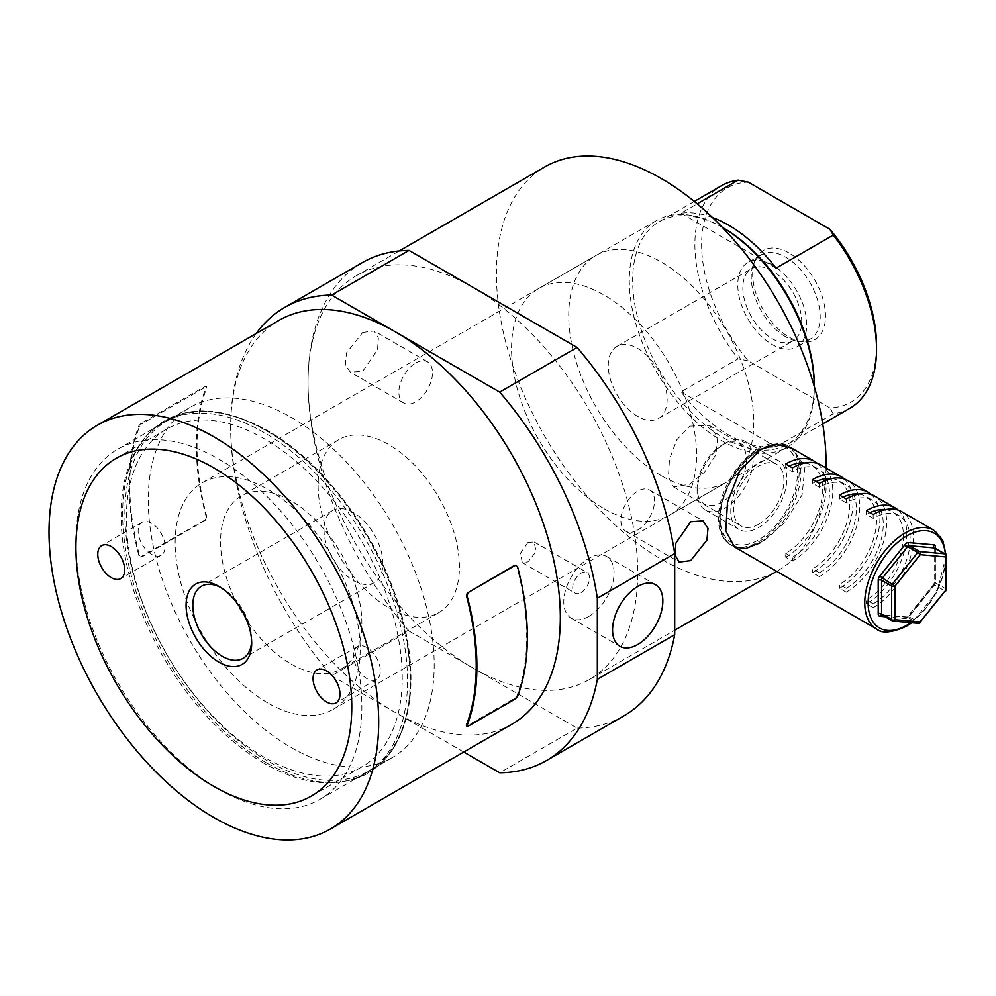 <?xml version="1.0" encoding="UTF-8"?>
<svg xmlns="http://www.w3.org/2000/svg" width="996" height="996" viewBox="0 0 996 996"><rect width="100%" height="100%" fill="white"/><g stroke="black" fill="none" stroke-linecap="round" stroke-linejoin="round"><path stroke-width="0.75" stroke-dasharray="4.98 3.74" d="M588.922 616.375A35.557 20.53 120 0 0 612.154 585.038A35.557 20.53 120 0 0 606.701 556.54A35.557 20.53 120 0 0 588.922 558.308A35.557 20.53 120 0 0 565.691 589.644A35.557 20.53 120 0 0 571.144 618.143A35.557 20.53 120 0 0 588.922 616.375M581.116 592.545A11.89 6.872 120 0 0 588.885 582.062A11.89 6.872 120 0 0 587.067 572.538A11.89 6.872 120 0 0 581.116 573.123A11.89 6.872 120 0 0 573.347 583.606A11.89 6.872 120 0 0 575.178 593.13A11.89 6.872 120 0 0 581.116 592.545M527.992 542.447L534.13 541.973L536.085 551.572L527.992 561.869L522.228 562.566L520.547 553.116L527.992 542.447M415.681 363.017A23.792 13.732 -60 0 1 427.57 361.847A23.792 13.732 -60 0 1 431.218 380.908A23.792 13.732 -60 0 1 415.681 401.861A23.792 13.732 -60 0 1 403.791 403.044A23.792 13.732 -60 0 1 400.143 383.983A23.792 13.732 -60 0 1 415.681 363.017M362.718 332.44L374.172 331.008L378.38 338.067L377.521 349.895L362.718 371.284L350.393 372.218L345.388 364.698L346.434 352.982L362.718 332.44M637.701 530.046A23.792 13.732 120 0 0 653.239 509.081A23.792 13.732 120 0 0 649.591 490.02A23.792 13.732 120 0 0 637.701 491.202A23.792 13.732 120 0 0 622.164 512.168A23.792 13.732 120 0 0 625.812 531.229A23.792 13.732 120 0 0 637.701 530.046M758.803 524.12A35.557 20.53 120 0 0 782.034 492.783A35.557 20.53 120 0 0 776.581 464.285A35.557 20.53 120 0 0 758.803 466.053A35.557 20.53 120 0 0 735.571 497.39A35.557 20.53 120 0 0 741.024 525.888A35.557 20.53 120 0 0 758.803 524.12M689.718 426.164L709.264 425.417L717.73 437.219L715.925 454.649L704.807 471.88L689.718 484.243L673.694 487.019L668.416 477.072L669.486 459.181L676.832 439.784L689.718 426.164M760.508 542.683L784.537 522.751L802.079 494.912L804.93 466.9L791.583 448.088L789.031 446.619A57.083 32.955 120 0 0 760.483 449.445A57.083 32.955 120 0 0 723.196 499.755A57.083 32.955 120 0 0 731.936 545.497A57.083 32.955 120 0 0 760.483 542.671A57.083 32.955 120 0 0 797.784 492.36A57.083 32.955 120 0 0 789.031 446.619C783.927 441.875 774.017 442.784 759.301 449.333C725.026 467.261 705.118 532.362 731.936 545.497L730.255 544.526A57.083 32.955 120 0 0 758.803 541.7A57.083 32.955 120 0 0 796.103 491.389A57.083 32.955 120 0 0 787.35 445.648A57.083 32.955 120 0 0 758.803 448.474A57.083 32.955 120 0 0 721.502 498.784A57.083 32.955 120 0 0 730.255 544.526M661.244 475.665A130.825 75.534 60 0 1 575.775 360.378A130.825 75.534 60 0 1 595.832 255.549A130.825 75.534 60 0 1 661.244 262.023A130.825 75.534 60 0 1 746.714 377.31A130.825 75.534 60 0 1 726.657 482.151A130.825 75.534 60 0 1 661.244 475.665M267.663 702.902A130.825 75.534 60 0 1 182.193 587.615A130.825 75.534 60 0 1 202.25 482.774A130.825 75.534 60 0 1 267.663 489.26A130.825 75.534 60 0 1 353.132 604.547A130.825 75.534 60 0 1 333.075 709.376A130.825 75.534 60 0 1 267.663 702.902M264.301 763.397A202.537 116.93 60 0 1 137.809 602.53A202.537 116.93 60 0 1 145.677 436.87A202.537 116.93 60 0 1 264.301 432.65A202.537 116.93 60 0 1 401.226 628.625A202.537 116.93 60 0 1 344.541 781.325A202.537 116.93 60 0 1 264.301 763.397M264.301 757.284A195.054 112.61 60 0 1 136.875 585.399A195.054 112.61 60 0 1 166.78 429.102A195.054 112.61 60 0 1 264.301 438.763A195.054 112.61 60 0 1 391.727 610.648A195.054 112.61 60 0 1 361.822 766.945A195.054 112.61 60 0 1 264.301 757.284M256.221 333.511A261.649 151.068 -120 0 0 230.661 427.11A261.649 151.068 -120 0 0 331.643 675.749L409.02 631.078A261.649 151.068 60 0 1 308.038 382.439A233.114 134.584 60 0 1 356.307 275.73A233.114 134.584 60 0 1 472.863 287.271A233.114 134.584 60 0 1 625.152 492.696A233.114 134.584 60 0 1 589.42 679.484A233.114 134.584 60 0 1 472.863 667.943L577.082 728.113L499.706 772.784M826.045 467.983A233.114 134.584 60 0 1 777.801 570.72A233.114 134.584 60 0 1 661.244 559.179A233.114 134.584 60 0 1 508.956 353.767A233.114 134.584 60 0 1 544.688 166.967M512.044 724.154A233.114 134.584 60 0 1 395.499 712.613L331.643 675.749M409.02 631.078L472.863 667.943A233.114 134.584 60 0 1 308.038 382.439A261.649 151.068 60 0 1 362.22 262.658M623.882 715.863A261.649 151.068 60 0 1 577.082 728.113M463.775 752.03L395.499 712.613A233.114 134.584 60 0 1 230.661 427.11A233.114 134.584 60 0 1 278.942 320.401M814.305 385.352A128.447 74.165 60 0 1 787.712 444.154A128.447 74.165 60 0 1 723.482 437.792A128.447 74.165 60 0 1 639.569 324.609A128.447 74.165 60 0 1 659.252 221.672A128.447 74.165 60 0 1 723.482 228.034M722.436 227.437A130.825 75.534 -120 0 0 721.801 227.063L722.424 227.424L721.801 227.063A130.825 75.534 -120 0 0 656.389 220.589A130.825 75.534 -120 0 0 636.332 325.418A130.825 75.534 -120 0 0 721.801 440.705A130.825 75.534 -120 0 0 787.214 447.192A130.825 75.534 -120 0 0 814.305 387.295A130.825 75.534 -120 0 0 814.305 386.56L814.305 387.295M604.062 508.682A130.825 75.534 -120 0 0 669.474 515.169A130.825 75.534 -120 0 0 689.531 410.327A130.825 75.534 -120 0 0 604.062 295.04A130.825 75.534 -120 0 0 538.649 288.566A130.825 75.534 -120 0 0 518.592 393.395A130.825 75.534 -120 0 0 604.062 508.682M789.081 252.984A51.506 29.743 -120 0 0 755.055 260.392A51.506 29.743 -120 0 0 789.081 337.096A51.506 29.743 -120 0 0 802.079 341.84A51.506 29.743 -120 0 0 824.9 308.088A51.506 29.743 -120 0 0 789.081 252.984M785.72 336.797A48.767 28.149 60 0 1 753.499 264.177A48.767 28.149 60 0 1 761.33 254.752A48.767 28.149 60 0 1 785.72 257.167A48.767 28.149 60 0 1 817.567 300.145A48.767 28.149 60 0 1 810.097 339.213A48.767 28.149 60 0 1 798.02 341.279A48.767 28.149 60 0 1 785.72 336.797M637.701 416.428A41.633 24.029 60 0 1 610.511 379.75A41.633 24.029 60 0 1 616.885 346.396A41.633 24.029 60 0 1 637.701 348.451A41.633 24.029 60 0 1 664.892 385.141A41.633 24.029 60 0 1 658.518 418.494A41.633 24.029 60 0 1 637.701 416.428M772.261 270.763A41.633 24.029 -120 0 0 751.445 268.708A41.633 24.029 -120 0 0 745.07 302.062A41.633 24.029 -120 0 0 772.261 338.74A41.633 24.029 -120 0 0 793.077 340.806A41.633 24.029 -120 0 0 799.452 307.453A41.633 24.029 -120 0 0 772.261 270.763M772.261 264.936A48.767 28.149 -120 0 0 747.872 262.521A48.767 28.149 -120 0 0 740.402 301.601A48.767 28.149 -120 0 0 772.261 344.566A48.767 28.149 -120 0 0 796.638 346.982A48.767 28.149 -120 0 0 804.121 307.913A48.767 28.149 -120 0 0 772.261 264.936M849.937 408.223A128.447 74.165 -120 0 1 833.291 413.788L776.096 446.806A128.447 74.165 60 0 1 728.524 434.879A128.447 74.165 60 0 1 680.953 391.876L738.136 358.859A128.447 74.165 -120 0 1 721.49 185.742M876.542 345.537A123.691 71.413 60 0 1 829.867 407.937L748.295 360.838A123.691 71.413 60 0 1 701.62 244.543A123.691 71.413 60 0 1 748.295 182.156M712.464 217.501A128.447 74.165 -120 0 0 680.953 213.194L697.175 203.831M833.291 413.788L829.867 407.937M748.295 360.838L738.136 358.859M776.096 268.123L680.953 213.194M776.096 446.806L680.953 391.876M366.901 647.549A19.024 10.981 -120 0 0 357.39 646.603A19.024 10.981 -120 0 0 354.464 661.854A19.024 10.981 -120 0 0 366.901 678.625A19.024 10.981 -120 0 0 376.413 679.558A19.024 10.981 -120 0 0 379.327 664.32A19.024 10.981 -120 0 0 366.901 647.549M151.604 523.249A19.024 10.981 -120 0 0 142.092 522.302A19.024 10.981 -120 0 0 139.179 537.554A19.024 10.981 -120 0 0 151.604 554.324A19.024 10.981 -120 0 0 161.128 555.27A19.024 10.981 -120 0 0 164.041 540.019A19.024 10.981 -120 0 0 151.604 523.249M251.639 641.15A41.633 24.029 -120 0 0 251.689 639.295A41.633 24.029 -120 0 0 222.245 588.312L218.883 586.37L222.245 588.312A41.633 24.029 -120 0 0 220.614 587.416M353.443 512.567A41.633 24.029 -120 0 0 332.627 510.5A41.633 24.029 -120 0 0 326.252 543.866A41.633 24.029 -120 0 0 353.443 580.544A41.633 24.029 -120 0 0 374.259 582.61A41.633 24.029 -120 0 0 380.634 549.244A41.633 24.029 -120 0 0 353.443 512.567M388.764 607.734A99.899 57.681 -120 0 0 438.713 612.677A99.899 57.681 -120 0 0 454.039 532.623A99.899 57.681 -120 0 0 388.764 444.59A99.899 57.681 -120 0 0 338.814 439.647A99.899 57.681 -120 0 0 323.501 519.7A99.899 57.681 -120 0 0 388.764 607.734M291.218 664.058A99.899 57.681 -120 0 0 341.167 669.001A99.899 57.681 -120 0 0 356.481 588.947A99.899 57.681 -120 0 0 291.218 500.913A99.899 57.681 -120 0 0 241.256 495.958A99.899 57.681 -120 0 0 225.943 576.024A99.899 57.681 -120 0 0 291.218 664.058M291.218 747.573A202.188 116.731 -120 0 0 392.3 757.583A202.188 116.731 -120 0 0 423.3 595.571A202.188 116.731 -120 0 0 291.218 417.399A202.188 116.731 -120 0 0 190.124 407.389A202.188 116.731 -120 0 0 159.123 569.401A202.188 116.731 -120 0 0 291.218 747.573M218.883 789.33A202.188 116.731 -120 0 0 319.977 799.34A202.188 116.731 -120 0 0 350.978 637.328A202.188 116.731 -120 0 0 218.883 459.156A202.188 116.731 -120 0 0 117.789 449.146A202.188 116.731 -120 0 0 86.801 611.158A202.188 116.731 -120 0 0 218.883 789.33M721.801 445.249A34.872 20.132 -60 0 1 746.452 459.492A34.872 20.132 -60 0 1 721.801 502.196A34.872 20.132 -60 0 1 697.138 487.953A34.872 20.132 -60 0 1 721.801 445.249L725.163 443.307A39.628 22.883 120 0 0 697.138 491.837A39.628 22.883 120 0 0 705.355 509.989A39.628 22.883 120 0 0 725.163 508.022A39.628 22.883 120 0 0 751.046 473.1A39.628 22.883 120 0 0 744.983 441.34A39.628 22.883 120 0 0 725.163 443.307L721.801 445.249M918.374 623.347A2.378 1.88 95.1 0 1 917.752 623.147A2.378 1.37 120 0 0 918.586 622.923A2.378 1.37 120 0 0 919.433 622.176L908.501 616.574A4.756 2.751 120 0 1 906.821 618.068A4.756 2.751 120 0 1 905.14 618.516L885.145 616.736M758.803 462.729A39.628 22.883 -60 0 1 778.623 460.762A39.628 22.883 -60 0 1 784.686 492.522A39.628 22.883 -60 0 1 758.803 527.444A39.628 22.883 -60 0 1 738.995 529.411A39.628 22.883 -60 0 1 732.919 497.651A39.628 22.883 -60 0 1 758.803 462.729M873.181 514.509L873.181 518.393A52.327 30.216 -60 0 1 899.338 515.804A52.327 30.216 -60 0 1 907.368 557.735A52.327 30.216 -60 0 1 873.181 603.85L873.181 607.734A57.083 32.955 120 0 0 910.469 557.424A57.083 32.955 120 0 0 901.716 511.683M873.181 607.734L866.445 603.85A57.083 32.955 120 0 0 902.762 556.615A57.083 32.955 120 0 0 898.155 510.077M846.264 498.971L846.264 502.856A52.327 30.216 -60 0 1 872.434 500.266A52.327 30.216 -60 0 1 880.452 542.197A52.327 30.216 -60 0 1 846.264 588.312L846.264 592.197A57.083 32.955 120 0 0 883.564 541.886A57.083 32.955 120 0 0 874.812 496.145M846.264 592.197L839.541 588.312A57.083 32.955 120 0 0 875.858 541.077A57.083 32.955 120 0 0 871.251 494.551M819.359 483.434L819.359 487.318A52.327 30.216 -60 0 1 845.517 484.728A52.327 30.216 -60 0 1 853.547 526.66A52.327 30.216 -60 0 1 819.359 572.775L819.359 576.659A57.083 32.955 120 0 0 856.647 526.349A57.083 32.955 120 0 0 847.895 480.607M819.359 576.659L812.624 572.775A57.083 32.955 120 0 0 848.941 525.539A57.083 32.955 120 0 0 844.334 479.014M804.805 463.003A52.327 30.216 -60 0 1 811.877 465.306A52.327 30.216 -60 0 1 819.907 507.238A52.327 30.216 -60 0 1 785.72 553.353L785.72 557.237L792.443 561.122A57.083 32.955 120 0 0 829.743 510.811A57.083 32.955 120 0 0 820.99 465.07M785.72 557.237A57.083 32.955 120 0 0 822.036 510.002A57.083 32.955 120 0 0 817.43 463.476M920.192 622.512L919.433 622.176L944.656 590.79L945.677 591.089M785.72 553.353L792.443 557.237L792.443 561.122M792.443 467.896L792.443 471.78A52.327 30.216 -60 0 1 818.612 469.191A52.327 30.216 -60 0 1 826.63 511.122A52.327 30.216 -60 0 1 792.443 557.237M785.72 464.012L785.72 467.896L792.443 471.78M785.72 467.896A52.327 30.216 -60 0 1 789.243 466.053M819.359 572.775L812.624 568.89L812.624 572.775M819.359 487.318L812.624 483.434A52.327 30.216 -60 0 1 816.16 481.591M812.624 479.549L812.624 483.434M831.71 478.541A52.327 30.216 -60 0 1 838.794 480.844A52.327 30.216 -60 0 1 846.812 522.775A52.327 30.216 -60 0 1 812.624 568.89M846.264 588.312L839.541 584.428L839.541 588.312M846.264 502.856L839.541 498.971A52.327 30.216 -60 0 1 843.077 497.129M839.541 495.087L839.541 498.971M858.627 494.078A52.327 30.216 -60 0 1 865.698 496.382A52.327 30.216 -60 0 1 873.729 538.313A52.327 30.216 -60 0 1 839.541 584.428M873.181 518.393L866.445 514.509A52.327 30.216 -60 0 1 869.981 512.666M866.445 510.624L866.445 514.509M873.181 603.85L866.445 599.966L866.445 603.85M885.531 509.616A52.327 30.216 -60 0 1 892.615 511.919A52.327 30.216 -60 0 1 900.633 553.851A52.327 30.216 -60 0 1 866.445 599.966M205.114 519.962L206.844 516.924L206.209 516.824L205.114 519.962L140.262 557.05L141.83 556.951L138.93 555.668A234.06 135.132 60 0 1 138.93 425.69L141.195 423.238L141.83 423.873L139.565 426.325L138.93 425.69M206.844 516.924A233.114 134.584 60 0 1 206.844 387.481L205.114 386.336L141.195 423.238M206.209 516.824A234.06 135.132 60 0 1 206.209 386.846L205.114 386.336L206.844 387.481L205.736 386.971L141.83 423.873M205.736 520.049L141.83 556.951L139.565 555.768A233.114 134.584 60 0 1 139.565 426.325M514.608 565.292L516.874 566.475A233.114 134.584 60 0 1 516.874 695.918L514.608 698.37L467.51 725.561L466.414 725.051M266.393 762.836A203.333 117.391 60 0 1 139.403 601.335A203.333 117.391 60 0 1 147.308 435.04A203.333 117.391 60 0 1 266.393 430.795A203.333 117.391 60 0 1 403.853 627.53A203.333 117.391 60 0 1 346.957 780.827A203.333 117.391 60 0 1 266.393 762.836M267.663 760.969A201.951 116.594 60 0 1 124.861 513.637A201.951 116.594 60 0 1 267.663 431.181A201.951 116.594 60 0 1 410.464 678.525A201.951 116.594 60 0 1 267.663 760.969M758.803 450.416A54.705 31.586 -60 0 1 797.485 472.751A54.705 31.586 -60 0 1 758.803 539.757A54.705 31.586 -60 0 1 720.12 517.422A54.705 31.586 -60 0 1 758.803 450.416M933.675 530.133A57.083 32.955 -60 0 1 942.428 575.875A57.083 32.955 -60 0 1 905.14 626.185A57.083 32.955 -60 0 1 876.592 629.011M910.805 622.674A54.705 31.586 120 0 0 945.329 554.112M946.2 589.595A2.378 1.37 180 0 0 945.503 588.624L935.406 582.797L935.406 549.157L945.503 554.984L945.503 588.624A2.378 1.37 -60 0 1 944.656 590.79L934.572 584.963L909.336 616.35A2.378 1.37 -60 0 1 908.501 617.097A2.378 1.37 -60 0 1 907.655 617.321L917.752 623.147L892.516 620.894L882.431 615.067L907.655 617.321A2.378 1.88 -84.9 0 0 905.14 618.516M935.406 548.348L935.406 580.855A2.378 1.37 0 0 0 934.709 581.826A2.378 1.37 0 0 0 935.406 582.797A2.378 1.37 120 0 1 934.572 584.963L933.725 585.187A4.756 2.751 120 0 0 935.406 580.855M933.725 585.187L908.501 616.574M935.182 548.31A2.378 1.37 -60 0 1 935.406 549.157A2.378 1.37 0 0 1 934.709 548.186L934.671 547.825M946.2 555.955A2.378 1.37 180 0 0 945.503 554.984A2.378 1.37 120 0 0 945.005 553.888M934.734 547.987A2.378 1.37 0 0 0 934.709 548.186L934.709 581.826L933.563 584.664L907.306 616.972L881.796 614.868M138.93 555.668L139.565 555.768M468.145 726.196L467.51 725.561M514.608 698.37L515.231 699.005M516.874 566.475L517.497 566.575M517.497 696.553L516.874 695.918M606.701 556.54L655.48 584.702M534.13 541.973L587.067 572.538M427.57 361.847L374.172 331.008M649.591 490.02L702.989 520.846M709.264 425.417L776.581 464.285M787.35 445.648L791.583 448.088M202.25 482.774L595.832 255.549M145.677 436.87L147.308 435.04C177.027 404.5 217.053 402.994 267.364 430.533C329.464 465.281 388.415 550.228 405.023 628.825C423.188 706.513 398.749 771.489 346.957 780.827L344.541 781.325M116.32 458.235L166.78 429.102M589.42 679.484L674.703 630.244M776.718 571.355L777.801 570.72M356.307 275.73L399.209 250.955M311.362 796.078L361.822 766.945M333.075 709.376L726.657 482.151M673.694 487.019L741.024 525.888M625.812 531.229L679.197 562.055M403.791 403.044L350.393 372.218M522.228 562.566L575.178 593.13M571.144 618.143L619.923 646.304M787.214 447.192L669.474 515.169M753.499 264.177L755.055 260.392M616.885 346.396L751.445 268.708M761.33 254.752L747.872 262.521M822.733 423.935L787.712 444.154M694.287 201.453L659.252 221.672M810.097 339.213L796.638 346.982M658.518 418.494L793.077 340.806M798.02 341.279L802.079 341.84M656.389 220.589L538.649 288.566M357.39 646.603L317.014 669.91M142.092 522.302L101.729 545.609M332.627 510.5L201.441 586.246M438.713 612.677L341.167 669.001M392.3 757.583L319.977 799.34M190.124 407.389L117.789 449.146M338.814 439.647L241.256 495.958M374.259 582.61L243.061 658.344M251.689 639.295L251.689 643.179M161.128 555.27L120.753 578.576M376.413 679.558L336.05 702.865M946.175 555.606L936.838 592.359L911.738 622.761M744.983 441.34L778.623 460.762M705.355 509.989L738.995 529.411M697.138 487.953L697.138 491.837M811.877 465.306L818.612 469.191M845.517 484.728L838.794 480.844M872.434 500.266L865.698 496.382M899.338 515.804L892.615 511.919M206.844 386.772L206.209 386.137"/><path stroke-width="1.49" d="M637.701 644.537A35.557 20.53 120 0 0 660.933 613.2A35.557 20.53 120 0 0 655.48 584.702A35.557 20.53 120 0 0 637.701 586.47A35.557 20.53 120 0 0 614.47 617.806A35.557 20.53 120 0 0 619.923 646.304A35.557 20.53 120 0 0 637.701 644.537M690.664 560.624L706.936 540.106L707.994 528.366L702.989 520.846L690.664 521.78L675.861 543.156L675.002 554.996L679.197 562.055L690.664 560.624M817.43 463.476A57.083 32.955 120 0 0 814.255 461.185L791.583 448.088L776.768 444.515L760.508 449.457L739.642 471.183L727.528 502.183L725.76 530.843L734.5 546.978L745.78 548.497L760.508 542.683M213.841 786.417A195.054 112.61 60 0 1 86.415 614.532A195.054 112.61 60 0 1 116.32 458.235A195.054 112.61 60 0 1 213.841 467.896A195.054 112.61 60 0 1 341.267 639.781A195.054 112.61 60 0 1 311.362 796.078A195.054 112.61 60 0 1 213.841 786.417M399.209 250.955L544.688 166.967A233.114 134.584 60 0 1 661.244 178.508A233.114 134.584 60 0 1 826.045 467.983M213.841 436.821A233.114 134.584 60 0 1 366.13 642.233A233.114 134.584 60 0 1 330.398 829.033A233.114 134.584 60 0 1 213.841 817.492A233.114 134.584 60 0 1 61.553 612.067A233.114 134.584 60 0 1 97.284 425.28A233.114 134.584 60 0 1 213.841 436.821M256.221 333.511A261.649 151.068 -120 0 1 284.856 307.328A261.649 151.068 -120 0 1 331.643 295.077L395.499 331.942A233.114 134.584 60 0 1 547.788 537.367A233.114 134.584 60 0 1 512.044 724.154L330.398 829.033M331.643 295.077L409.02 250.407A261.649 151.068 60 0 0 362.22 262.658L284.856 307.328M463.775 752.03L499.706 772.784A261.649 151.068 -120 0 0 546.505 760.533A261.649 151.068 -120 0 0 597.339 679.359L597.339 598.247A261.649 151.068 -120 0 0 499.706 392.113L395.499 331.942A233.114 134.584 60 0 0 278.942 320.401L97.284 425.28M597.339 679.359L674.703 634.689A261.649 151.068 60 0 1 623.882 715.863L546.505 760.533M674.703 634.689L674.703 553.589A261.649 151.068 60 0 0 577.082 347.442L409.02 250.407M577.082 347.442L499.706 392.113M597.339 598.247L674.703 553.589M723.482 228.034L722.424 227.424L723.482 228.034A128.447 74.165 60 0 1 814.305 385.352L814.305 386.573A130.825 75.534 -120 0 0 722.436 227.437M822.733 423.935L849.937 408.223A128.447 74.165 -120 0 0 876.542 349.422A128.447 74.165 -120 0 0 833.291 235.106L776.096 268.123A128.447 74.165 -120 0 0 728.524 225.121A128.447 74.165 -120 0 0 712.464 217.501M833.291 235.106L829.867 229.254A123.691 71.413 60 0 1 876.542 345.537L876.542 349.422M829.867 229.254L748.295 182.156L738.136 180.176A128.447 74.165 -120 0 0 721.49 185.742L694.287 201.453M697.175 203.831L738.136 180.176M326.539 670.856A19.024 10.981 -120 0 0 317.014 669.91A19.024 10.981 -120 0 0 314.101 685.161A19.024 10.981 -120 0 0 326.539 701.931A19.024 10.981 -120 0 0 336.05 702.865A19.024 10.981 -120 0 0 338.964 687.626A19.024 10.981 -120 0 0 326.539 670.856M111.241 546.555A19.024 10.981 -120 0 0 101.729 545.609A19.024 10.981 -120 0 0 98.803 560.86A19.024 10.981 -120 0 0 111.241 577.63A19.024 10.981 -120 0 0 120.753 578.576A19.024 10.981 -120 0 0 123.666 563.325A19.024 10.981 -120 0 0 111.241 546.555M218.883 662.116A46.389 26.78 60 0 1 186.09 605.307A46.389 26.78 60 0 1 218.883 586.37L218.883 586.37A46.389 26.78 60 0 1 251.689 643.179A46.389 26.78 60 0 1 218.883 662.116M220.614 587.416A41.633 24.029 -120 0 0 201.441 586.246A41.633 24.029 -120 0 0 195.054 619.599A41.633 24.029 -120 0 0 222.245 656.289A41.633 24.029 -120 0 0 243.061 658.344A41.633 24.029 -120 0 0 251.639 641.15M946.2 555.955L946.2 589.595A2.378 1.37 180 0 1 945.503 590.566L920.279 621.952L945.503 590.566L945.503 556.926A2.378 1.37 180 0 0 946.2 555.955A2.378 2.378 0 0 0 945.005 553.888A2.378 1.37 120 0 0 944.656 553.788A2.378 1.88 95.1 0 1 945.503 556.926L920.279 554.672L895.043 586.059A2.378 1.37 180 0 1 891.681 586.059L881.585 580.232L881.585 613.872L891.681 619.699L891.681 586.059A2.378 1.37 120 0 1 892.516 583.893L917.752 552.506L920.279 554.672A2.378 1.88 95.1 0 0 919.433 551.535L944.656 553.788L934.572 547.962L909.336 545.708L919.433 551.535A2.378 1.37 120 0 0 918.586 551.759A2.378 1.37 120 0 0 917.752 552.506L907.655 546.68L882.431 578.066L895.043 586.059L895.043 619.699L920.279 621.952A2.378 1.88 95.1 0 1 918.374 623.347A2.378 2.378 0 0 0 920.441 622.475L920.192 622.512M734.5 546.978L876.592 629.011A57.083 32.955 -60 0 1 867.84 583.27A57.083 32.955 -60 0 1 905.14 532.96A57.083 32.955 -60 0 1 933.675 530.133L901.716 511.683A57.083 32.955 120 0 0 873.181 514.509L866.445 510.624A57.083 32.955 120 0 1 894.993 507.798L874.812 496.145A57.083 32.955 120 0 0 846.264 498.971L839.541 495.087A57.083 32.955 120 0 1 868.076 492.261L847.895 480.607A57.083 32.955 120 0 0 819.359 483.434L812.624 479.549A57.083 32.955 120 0 1 841.172 476.723L820.99 465.07A57.083 32.955 120 0 0 792.443 467.896L785.72 464.012A57.083 32.955 120 0 1 814.255 461.185M898.155 510.077A57.083 32.955 120 0 0 894.993 507.798M871.251 494.551A57.083 32.955 120 0 0 868.076 492.261M844.334 479.014A57.083 32.955 120 0 0 841.172 476.723M918.374 623.347L893.151 621.093A2.378 2.378 0 0 1 892.167 620.782A2.378 1.37 120 0 1 891.681 619.699A2.378 1.37 180 0 0 895.043 619.699A2.378 1.88 95.1 0 1 892.516 620.894A2.378 1.37 120 0 1 892.167 620.782L882.083 614.955A2.378 1.37 -60 0 1 881.585 613.872A2.378 1.37 0 0 0 878.223 613.872A4.756 2.751 120 0 0 879.904 616.263L885.145 616.736M789.243 466.053A52.327 30.216 -60 0 1 804.805 463.003M816.16 481.591A52.327 30.216 -60 0 1 831.71 478.541M843.077 497.129A52.327 30.216 -60 0 1 858.627 494.078M869.981 512.666A52.327 30.216 -60 0 1 885.531 509.616M468.145 726.196L515.231 699.005L517.497 696.553A234.06 135.132 60 0 0 517.497 566.575L515.231 565.379L468.145 592.57L467.037 595.708A234.06 135.132 60 0 1 467.037 725.686L468.145 726.196L467.51 725.561M516.165 565.193L514.608 565.292L516.165 565.193M514.608 565.292L468.145 592.57M467.037 595.708L466.414 595.608L467.51 592.483M466.414 595.608A233.114 134.584 60 0 1 466.414 725.051M945.329 554.112A54.705 31.586 120 0 0 906.821 535.873A54.705 31.586 120 0 0 868.126 602.879A54.705 31.586 120 0 0 906.821 625.214A54.705 31.586 120 0 0 910.805 622.674M907.655 546.68A2.378 1.37 -60 0 1 908.501 545.933A2.378 1.37 -60 0 1 909.336 545.708A2.378 1.88 -84.9 0 1 908.501 542.571A4.756 2.751 120 0 0 905.14 544.513L907.655 546.68M878.223 613.872L878.223 580.232A4.756 2.751 120 0 1 879.904 575.9L905.14 544.513M908.501 542.571L933.725 544.824A2.378 1.88 -84.9 0 0 934.572 547.962A2.378 1.37 -60 0 1 934.92 548.061A2.378 1.37 -60 0 1 935.182 548.31M935.406 548.348L935.406 547.215A4.756 2.751 120 0 0 933.725 544.824M878.223 580.232A2.378 1.37 0 0 1 881.585 580.232A2.378 1.37 -60 0 1 882.431 578.066L879.904 575.9M882.431 615.067A2.378 1.37 -60 0 1 882.083 614.955L881.796 614.868A2.378 1.88 -84.9 0 0 879.904 616.263M935.406 547.215A2.378 1.37 0 0 0 934.734 547.987M674.703 630.244L776.718 571.355M933.675 530.133L942.714 540.168L946.175 555.606M911.738 622.761L906.323 626.297C891.657 632.846 881.746 633.755 876.592 629.011M945.005 553.888L934.709 548.186M945.677 591.089A2.378 2.378 0 0 0 946.2 589.595M467.037 726.395L466.414 725.76"/></g></svg>
